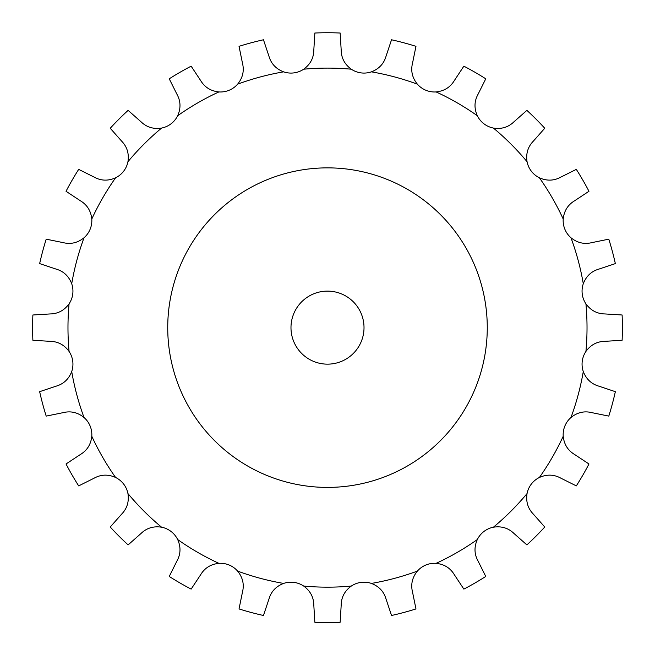 <?xml version="1.0" encoding="UTF-8"?>
<svg xmlns="http://www.w3.org/2000/svg" width="655" height="655" viewBox="0 0 655 655"><rect width="100%" height="100%" fill="white"/><g stroke="black" fill="none" stroke-linecap="round" stroke-linejoin="round"><path stroke-width="0.49" stroke-dasharray="3.27 2.46" d="M341.198 50.255L340.15 33.02A294.889 294.889 0 0 0 314.85 33.02L313.802 50.255C313.671 58.066 310.306 64.386 303.707 69.201A22.827 22.827 0 0 1 293.964 72.885L293.964 72.885A22.827 22.827 0 0 1 283.599 71.845C275.968 68.906 271.088 63.674 268.935 56.158L263.466 39.783A294.889 294.889 0 0 0 239.034 46.333L242.481 63.248C244.372 70.83 242.759 77.806 237.626 84.167A22.827 22.827 0 0 1 229.168 90.243L229.168 90.243A22.827 22.827 0 0 1 218.893 91.929C210.763 91.053 204.688 87.271 200.667 80.565L191.145 66.171A294.889 294.889 0 0 0 169.236 78.813L176.948 94.263C180.739 101.091 180.985 108.247 177.677 115.722A22.827 22.827 0 0 1 171.078 123.779L171.078 123.779A22.827 22.827 0 0 1 161.589 128.069C153.507 129.33 146.663 127.242 141.046 121.814L128.118 110.368A294.889 294.889 0 0 0 110.236 128.257L121.674 141.177C127.111 146.794 129.199 153.647 127.938 161.72A22.827 22.827 0 0 1 123.648 171.209A22.827 22.827 0 0 0 123.648 171.209A22.827 22.827 0 0 1 115.591 177.808C108.116 181.124 100.96 180.878 94.123 177.087L78.682 169.375A294.889 294.889 0 0 0 66.032 191.285L80.434 200.807C87.131 204.827 90.922 210.902 91.79 219.024A22.827 22.827 0 0 1 90.103 229.307L90.103 229.307A22.827 22.827 0 0 1 84.028 237.765C77.667 242.89 70.691 244.511 63.109 242.612L46.202 239.165A294.889 294.889 0 0 0 39.652 263.605L56.027 269.074C63.535 271.219 68.767 276.107 71.714 283.73A22.827 22.827 0 0 1 72.746 294.095L72.746 294.095A22.827 22.827 0 0 1 69.07 303.838C64.247 310.445 57.927 313.81 50.116 313.941L32.889 314.99A294.889 294.889 0 0 0 32.889 340.281L50.116 341.329C57.927 341.46 64.247 344.825 69.07 351.432A22.827 22.827 0 0 1 72.746 361.175L72.746 361.175A22.827 22.827 0 0 1 71.714 371.541C68.767 379.163 63.535 384.051 56.027 386.196L39.652 391.674A294.889 294.889 0 0 0 46.202 416.105L63.109 412.658C70.691 410.759 77.667 412.38 84.028 417.505A22.827 22.827 0 0 1 90.103 425.963A22.827 22.827 0 0 0 90.103 425.963A22.827 22.827 0 0 1 91.79 436.246C90.922 444.377 87.131 450.443 80.434 454.464L66.032 463.986A294.889 294.889 0 0 0 78.682 485.895L94.123 478.183C100.96 474.392 108.116 474.154 115.591 477.462A22.827 22.827 0 0 1 123.648 484.061L123.648 484.061A22.827 22.827 0 0 1 127.938 493.551C129.199 501.624 127.111 508.476 121.674 514.093L110.236 527.013A294.889 294.889 0 0 0 128.118 544.903L141.046 533.457C146.663 528.028 153.507 525.94 161.589 527.201A22.827 22.827 0 0 1 171.078 531.492L171.078 531.492A22.827 22.827 0 0 1 177.677 539.548C180.985 547.023 180.739 554.179 176.948 561.008L169.236 576.457A294.889 294.889 0 0 0 191.145 589.107L200.667 574.705C204.688 568 210.763 564.217 218.893 563.341A22.827 22.827 0 0 1 229.168 565.028L229.168 565.028A22.827 22.827 0 0 1 237.626 571.103C242.759 577.473 244.372 584.44 242.481 592.022L239.034 608.937A294.889 294.889 0 0 0 263.466 615.487L268.935 599.112C271.088 591.596 275.968 586.372 283.599 583.425A22.827 22.827 0 0 1 293.964 582.393L293.964 582.393A22.827 22.827 0 0 1 303.707 586.069C310.306 590.892 313.671 597.204 313.802 605.015L314.85 622.25A294.889 294.889 0 0 0 340.15 622.25L341.198 605.015C341.329 597.204 344.694 590.892 351.293 586.069A22.827 22.827 0 0 1 361.036 582.393L361.036 582.393A22.827 22.827 0 0 1 371.401 583.425C379.032 586.372 383.912 591.596 386.065 599.112L391.534 615.487A294.889 294.889 0 0 0 415.966 608.937L412.519 592.022C410.628 584.44 412.241 577.473 417.374 571.103A22.827 22.827 0 0 1 425.832 565.028L425.832 565.028A22.827 22.827 0 0 1 436.107 563.341C444.237 564.217 450.312 568 454.333 574.705L463.855 589.107A294.889 294.889 0 0 0 485.764 576.457L478.052 561.008C474.261 554.179 474.015 547.023 477.323 539.548A22.827 22.827 0 0 1 483.922 531.492L483.922 531.492A22.827 22.827 0 0 1 493.411 527.201C501.493 525.94 508.337 528.028 513.954 533.457L526.882 544.903A294.889 294.889 0 0 0 544.764 527.013L533.326 514.093C527.889 508.476 525.801 501.624 527.062 493.551A22.827 22.827 0 0 1 531.352 484.061L531.352 484.061A22.827 22.827 0 0 1 539.409 477.462C546.884 474.154 554.04 474.392 560.876 478.183L576.318 485.895A294.889 294.889 0 0 0 588.968 463.986L574.566 454.464C567.869 450.443 564.078 444.377 563.21 436.246A22.827 22.827 0 0 1 564.897 425.971A22.827 22.827 0 0 0 564.897 425.971A22.827 22.827 0 0 1 570.972 417.505C577.333 412.38 584.309 410.759 591.891 412.658L608.798 416.105A294.889 294.889 0 0 0 615.348 391.674L598.973 386.196C591.465 384.051 586.233 379.163 583.286 371.541A22.827 22.827 0 0 1 582.254 361.175L582.254 361.175A22.827 22.827 0 0 1 585.93 351.432C590.753 344.825 597.073 341.46 604.884 341.329L622.111 340.281A294.889 294.889 0 0 0 622.111 314.99L604.884 313.941C597.073 313.81 590.753 310.445 585.93 303.838A22.827 22.827 0 0 1 582.254 294.095L582.254 294.095A22.827 22.827 0 0 1 583.286 283.73C586.233 276.107 591.465 271.219 598.973 269.074L615.348 263.605A294.889 294.889 0 0 0 608.798 239.165L591.891 242.612C584.309 244.511 577.333 242.89 570.972 237.765A22.827 22.827 0 0 1 564.897 229.307L564.897 229.307A22.827 22.827 0 0 1 563.21 219.024C564.078 210.902 567.869 204.827 574.566 200.807L588.968 191.285A294.889 294.889 0 0 0 576.318 169.375L560.876 177.087C554.04 180.878 546.884 181.124 539.409 177.808A22.827 22.827 0 0 1 531.352 171.217A22.827 22.827 0 0 0 531.352 171.217A22.827 22.827 0 0 1 527.062 161.72C525.801 153.647 527.889 146.794 533.326 141.177L544.764 128.257A294.889 294.889 0 0 0 526.882 110.368L513.954 121.814C508.337 127.242 501.493 129.33 493.411 128.069A22.827 22.827 0 0 1 483.922 123.779L483.922 123.779A22.827 22.827 0 0 1 477.323 115.722C474.015 108.247 474.261 101.091 478.052 94.263L485.764 78.813A294.889 294.889 0 0 0 463.855 66.171L454.333 80.565C450.312 87.271 444.237 91.053 436.107 91.929A22.827 22.827 0 0 1 425.832 90.243L425.832 90.243A22.827 22.827 0 0 1 417.374 84.167C412.241 77.806 410.628 70.83 412.519 63.248L415.966 46.333A294.889 294.889 0 0 0 391.534 39.783L386.065 56.158C383.912 63.674 379.032 68.906 371.401 71.845A22.827 22.827 0 0 1 361.036 72.885L361.036 72.885A22.827 22.827 0 0 1 351.293 69.201C344.694 64.386 341.329 58.066 341.198 50.255M487.271 327.639A159.771 159.771 0 0 1 247.615 466A159.771 159.771 0 0 1 247.615 189.27A159.771 159.771 0 0 1 487.271 327.639M364.016 327.639A36.516 36.516 0 0 0 309.242 296.011A36.516 36.516 0 0 0 309.242 359.259A36.516 36.516 0 0 0 364.016 327.639M351.293 69.201A259.527 259.527 0 0 0 303.707 69.201M417.374 84.167A259.527 259.527 0 0 0 371.401 71.845M477.323 115.722A259.527 259.527 0 0 0 436.107 91.929M527.062 161.72A259.527 259.527 0 0 0 493.411 128.069M563.21 219.024A259.527 259.527 0 0 0 539.409 177.808M583.286 283.73A259.527 259.527 0 0 0 570.972 237.765M585.93 351.432A259.527 259.527 0 0 0 585.93 303.838M570.972 417.505A259.527 259.527 0 0 0 583.286 371.541M539.409 477.462A259.527 259.527 0 0 0 563.21 436.246M493.411 527.201A259.527 259.527 0 0 0 527.062 493.551M436.107 563.341A259.527 259.527 0 0 0 477.323 539.548M371.401 583.425A259.527 259.527 0 0 0 417.374 571.103M303.707 586.069A259.527 259.527 0 0 0 351.293 586.069M237.626 571.103A259.527 259.527 0 0 0 283.599 583.425M177.677 539.548A259.527 259.527 0 0 0 218.893 563.341M127.938 493.551A259.527 259.527 0 0 0 161.589 527.201M91.79 436.246A259.527 259.527 0 0 0 115.591 477.462M71.714 371.541A259.527 259.527 0 0 0 84.028 417.505M69.07 303.838A259.527 259.527 0 0 0 69.07 351.432M84.028 237.765A259.527 259.527 0 0 0 71.714 283.73M115.591 177.808A259.527 259.527 0 0 0 91.79 219.024M161.589 128.069A259.527 259.527 0 0 0 127.938 161.72M218.893 91.929A259.527 259.527 0 0 0 177.677 115.722M283.599 71.845A259.527 259.527 0 0 0 237.626 84.167"/><path stroke-width="0.98" d="M340.15 33.02L341.198 50.255C341.329 58.066 344.694 64.386 351.293 69.201A22.827 22.827 0 0 0 361.036 72.885L361.036 72.885A22.827 22.827 0 0 0 371.401 71.845C379.032 68.906 383.912 63.674 386.065 56.158L391.534 39.783A294.889 294.889 0 0 1 415.966 46.333L412.519 63.248C410.628 70.83 412.241 77.806 417.374 84.167A22.827 22.827 0 0 0 436.107 91.929C444.237 91.053 450.312 87.271 454.333 80.565L463.855 66.171A294.889 294.889 0 0 1 485.764 78.813L478.052 94.263C474.261 101.091 474.015 108.247 477.323 115.722A22.827 22.827 0 0 0 493.411 128.069C501.493 129.33 508.337 127.242 513.954 121.814L526.882 110.368A294.889 294.889 0 0 1 544.764 128.257L533.326 141.177C527.889 146.794 525.801 153.647 527.062 161.72A22.827 22.827 0 0 0 539.409 177.808C546.884 181.124 554.04 180.878 560.876 177.087L576.318 169.375A294.889 294.889 0 0 1 588.968 191.285L574.566 200.807C567.869 204.827 564.078 210.902 563.21 219.024A22.827 22.827 0 0 0 570.972 237.765C577.333 242.89 584.309 244.511 591.891 242.612L608.798 239.165A294.889 294.889 0 0 1 615.348 263.605L598.973 269.074C591.465 271.219 586.233 276.107 583.286 283.73A22.827 22.827 0 0 0 585.93 303.838C590.753 310.445 597.073 313.81 604.884 313.941L622.111 314.99A294.889 294.889 0 0 1 622.111 340.281L604.884 341.329C597.073 341.46 590.753 344.825 585.93 351.432A22.827 22.827 0 0 0 583.286 371.541C586.233 379.163 591.465 384.051 598.973 386.196L615.348 391.674A294.889 294.889 0 0 1 608.798 416.105L591.891 412.658C584.309 410.759 577.333 412.38 570.972 417.505A22.827 22.827 0 0 0 563.21 436.246C564.078 444.377 567.869 450.443 574.566 454.464L588.968 463.986A294.889 294.889 0 0 1 576.318 485.895L560.876 478.183C554.04 474.392 546.884 474.154 539.409 477.462A22.827 22.827 0 0 0 527.062 493.551C525.801 501.624 527.889 508.476 533.326 514.093L544.764 527.013A294.889 294.889 0 0 1 526.882 544.903L513.954 533.457C508.337 528.028 501.493 525.94 493.411 527.201A22.827 22.827 0 0 0 477.323 539.548C474.015 547.023 474.261 554.179 478.052 561.008L485.764 576.457A294.889 294.889 0 0 1 463.855 589.107L454.333 574.705C450.312 568 444.237 564.217 436.107 563.341A22.827 22.827 0 0 0 417.374 571.103C412.241 577.473 410.628 584.44 412.519 592.022L415.966 608.937A294.889 294.889 0 0 1 391.534 615.487L386.065 599.112C383.912 591.596 379.032 586.372 371.401 583.425A22.827 22.827 0 0 0 351.293 586.069C344.694 590.892 341.329 597.204 341.198 605.015L340.15 622.25A294.889 294.889 0 0 1 314.85 622.25L313.802 605.015C313.671 597.204 310.306 590.892 303.707 586.069A22.827 22.827 0 0 0 283.599 583.425C275.968 586.372 271.088 591.596 268.935 599.112L263.466 615.487A294.889 294.889 0 0 1 239.034 608.937L242.481 592.022C244.372 584.44 242.759 577.473 237.626 571.103A22.827 22.827 0 0 0 218.893 563.341C210.763 564.217 204.688 568 200.667 574.705L191.145 589.107A294.889 294.889 0 0 1 169.236 576.457L176.948 561.008C180.739 554.179 180.985 547.023 177.677 539.548A22.827 22.827 0 0 0 161.589 527.201C153.507 525.94 146.663 528.028 141.046 533.457L128.118 544.903A294.889 294.889 0 0 1 110.236 527.013L121.674 514.093C127.111 508.476 129.199 501.624 127.938 493.551A22.827 22.827 0 0 0 115.591 477.462C108.116 474.154 100.96 474.392 94.123 478.183L78.682 485.895A294.889 294.889 0 0 1 66.032 463.986L80.434 454.464C87.131 450.443 90.922 444.377 91.79 436.246A22.827 22.827 0 0 0 84.028 417.505C77.667 412.38 70.691 410.759 63.109 412.658L46.202 416.105A294.889 294.889 0 0 1 39.652 391.674L56.027 386.196C63.535 384.051 68.767 379.163 71.714 371.541A22.827 22.827 0 0 0 69.07 351.432C64.247 344.825 57.927 341.46 50.116 341.329L32.889 340.281A294.889 294.889 0 0 1 32.889 314.99L50.116 313.941C57.927 313.81 64.247 310.445 69.07 303.838A22.827 22.827 0 0 0 71.714 283.73C68.767 276.107 63.535 271.219 56.027 269.074L39.652 263.605A294.889 294.889 0 0 1 46.202 239.165L63.109 242.612C70.691 244.511 77.667 242.89 84.028 237.765A22.827 22.827 0 0 0 91.79 219.024C90.922 210.902 87.131 204.827 80.434 200.807L66.032 191.285A294.889 294.889 0 0 1 78.682 169.375L94.123 177.087C100.96 180.878 108.116 181.124 115.591 177.808A22.827 22.827 0 0 0 127.938 161.72C129.199 153.647 127.111 146.794 121.674 141.177L110.236 128.257A294.889 294.889 0 0 1 128.118 110.368L141.046 121.814C146.663 127.242 153.507 129.33 161.589 128.069A22.827 22.827 0 0 0 177.677 115.722C180.985 108.247 180.739 101.091 176.948 94.263L169.236 78.813A294.889 294.889 0 0 1 191.145 66.171L200.667 80.565C204.688 87.271 210.763 91.053 218.893 91.929A22.827 22.827 0 0 0 237.626 84.167C242.759 77.806 244.372 70.83 242.481 63.248L239.034 46.333A294.889 294.889 0 0 1 263.466 39.783L268.935 56.158C271.088 63.674 275.968 68.906 283.599 71.845A22.827 22.827 0 0 0 293.964 72.885L293.964 72.885A22.827 22.827 0 0 0 303.707 69.201C310.306 64.386 313.671 58.066 313.802 50.255L314.85 33.02A294.889 294.889 0 0 1 340.15 33.02M487.271 327.639A159.771 159.771 0 0 0 247.615 189.27A159.771 159.771 0 0 0 247.615 466A159.771 159.771 0 0 0 487.271 327.639M364.016 327.639A36.516 36.516 0 0 0 309.242 296.011A36.516 36.516 0 0 0 309.242 359.259A36.516 36.516 0 0 0 364.016 327.639M351.293 69.201A259.527 259.527 0 0 0 303.707 69.201M283.599 71.845A259.527 259.527 0 0 0 237.626 84.167M218.893 91.929A259.527 259.527 0 0 0 177.677 115.722M161.589 128.069A259.527 259.527 0 0 0 127.938 161.72M115.591 177.808A259.527 259.527 0 0 0 91.79 219.024M84.028 237.765A259.527 259.527 0 0 0 71.714 283.73M69.07 303.838A259.527 259.527 0 0 0 69.07 351.432M71.714 371.541A259.527 259.527 0 0 0 84.028 417.505M91.79 436.246A259.527 259.527 0 0 0 115.591 477.462M127.938 493.551A259.527 259.527 0 0 0 161.589 527.201M177.677 539.548A259.527 259.527 0 0 0 218.893 563.341M237.626 571.103A259.527 259.527 0 0 0 283.599 583.425M303.707 586.069A259.527 259.527 0 0 0 351.293 586.069M371.401 583.425A259.527 259.527 0 0 0 417.374 571.103M436.107 563.341A259.527 259.527 0 0 0 477.323 539.548M493.411 527.201A259.527 259.527 0 0 0 527.062 493.551M539.409 477.462A259.527 259.527 0 0 0 563.21 436.246M570.972 417.505A259.527 259.527 0 0 0 583.286 371.541M585.93 351.432A259.527 259.527 0 0 0 585.93 303.838M583.286 283.73A259.527 259.527 0 0 0 570.972 237.765M563.21 219.024A259.527 259.527 0 0 0 539.409 177.808M527.062 161.72A259.527 259.527 0 0 0 493.411 128.069M477.323 115.722A259.527 259.527 0 0 0 436.107 91.929M417.374 84.167A259.527 259.527 0 0 0 371.401 71.845"/></g></svg>
